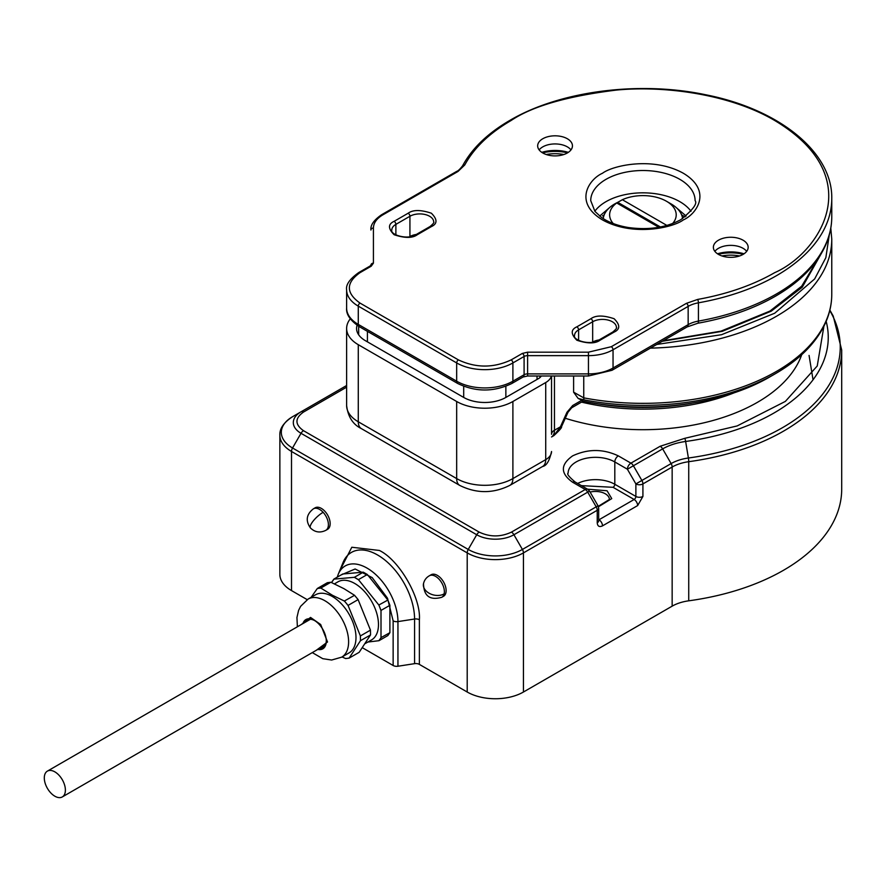 <?xml version="1.0" encoding="UTF-8"?>
<svg xmlns="http://www.w3.org/2000/svg" width="886" height="886" viewBox="0 0 886 886"><rect width="100%" height="100%" fill="white"/><g stroke="black" fill="none" stroke-linecap="round" stroke-linejoin="round"><path stroke-width="1.33" d="M367.867 642.04L378.831 640.711A38.519 22.239 -120 0 0 379.994 639.26A38.519 22.239 -120 0 0 381.002 637.621L381.002 610.62A38.519 22.239 -120 0 0 379.994 607.807A38.519 22.239 -120 0 0 378.831 605.016L358.586 579.832A38.519 22.239 -120 0 0 356.405 578.469A38.519 22.239 -120 0 0 354.234 577.318L333.989 579.123A38.519 22.239 -120 0 0 332.826 580.574A38.519 22.239 -120 0 0 331.807 582.224L333.989 579.123M333.834 579.134L342.727 574.006L363.271 572.168L354.378 577.307L358.586 579.832M358.431 579.643L367.325 574.505L387.869 600.066L378.831 605.016M378.975 605.204L381.002 610.62M381.002 610.421L389.895 605.293L389.895 632.682L381.002 637.621M381.002 637.82L378.831 640.711M378.975 640.7L387.869 635.561L389.895 632.682M367.325 574.505L363.271 572.168M389.895 605.293L387.869 600.066M437.341 575.368A12.426 7.177 -120 0 0 431.128 574.748L429.367 575.767A12.426 7.177 60 0 1 435.58 576.376A12.426 7.177 60 0 1 444.107 593.886A12.426 7.177 60 0 1 441.793 597.286L443.554 596.267A12.426 7.177 -120 0 0 445.459 586.31A12.426 7.177 -120 0 0 437.341 575.368M321.374 508.409A12.426 7.177 -120 0 0 315.161 507.8L313.411 508.808A12.426 7.177 60 0 1 319.613 509.428A12.426 7.177 60 0 1 323.124 512.296A12.426 7.177 60 0 1 325.826 530.337L327.587 529.319A12.426 7.177 -120 0 0 329.492 519.362A12.426 7.177 -120 0 0 321.374 508.409M688.732 600.819A198.785 114.77 0 0 0 841.7 489.138L841.7 350.014A198.785 114.77 180 0 1 688.732 461.695L688.732 600.819A34.787 20.079 180 0 0 672.153 606.157L672.153 467.033A34.787 20.079 180 0 1 688.732 461.695A4.973 0.93 -97.8 0 0 688.4 458.007A36.248 20.921 0 0 0 671.134 463.577A4.973 2.868 60 0 1 672.153 467.033L642.915 483.922A4.973 2.868 180 0 1 635.882 483.922L635.882 496.448A4.973 2.868 0 0 0 642.915 496.448L642.915 483.922A4.973 2.868 60 0 0 641.885 480.456L671.134 463.577L662.65 448.881A48.243 27.854 180 0 1 685.631 441.472L688.4 458.007A197.334 113.929 180 0 0 829.772 310.521M291.505 590.585L291.505 451.461A39.759 22.958 180 0 1 279.865 435.225L279.865 574.35A39.759 22.958 0 0 0 291.505 590.585L307.187 599.634M362.452 647.766L393.14 665.497A4.973 2.868 -0 0 0 397.947 666.239L414.57 663.658A4.973 2.868 -0 0 1 419.377 664.4L467.21 692.021A39.759 22.958 0 0 0 523.438 692.021L672.153 606.157M393.14 665.497L393.14 620.853L387.514 598.227L372.175 577.594L355.12 568.989L341.077 574.959M523.438 692.021L523.438 552.897L597.23 510.292A4.973 2.868 -120 0 0 596.2 506.836L522.408 549.442A38.297 22.117 180 0 1 468.24 549.442L476.723 534.745L301.019 433.298L292.535 447.995A4.973 2.868 120 0 0 291.505 451.461L467.21 552.897A4.973 2.868 -60 0 1 468.24 549.442L292.535 447.995A38.297 22.117 180 0 1 292.535 416.719L346.625 385.499M813.038 379.795L809.073 355.441M801.719 354.688A162.016 93.539 180 0 1 565.29 418.27M346.625 387.171L303.499 412.068C294.783 418.27 294.783 424.472 303.499 430.685L479.204 532.121C489.947 537.16 500.69 537.16 511.432 532.121L585.236 489.515L572.633 482.239C560.295 473.445 560.295 464.663 572.633 455.869C587.861 448.748 603.089 448.748 618.317 455.869L630.921 463.145L660.159 446.256A4.973 2.868 60 0 1 662.65 448.881L633.401 465.759L641.885 480.456L635.882 483.922L627.399 469.226A4.973 2.868 -60 0 1 630.921 463.145A4.973 2.868 60 0 1 633.401 465.759L627.399 469.226L614.806 461.949L614.806 484.265A27.333 15.782 0 0 0 577.661 483.457M44.3 777.941A14.907 8.605 60 0 1 47.39 771.119A14.907 8.605 60 0 1 58.875 775.106A14.907 8.605 60 0 1 65.387 790.113A14.907 8.605 60 0 1 62.297 796.935A14.907 8.605 60 0 1 50.812 792.948A14.907 8.605 60 0 1 44.3 777.941M735.048 392.465A161.518 93.251 180 0 1 581.493 402.122M307.852 620.732A15.904 9.181 60 0 1 308.76 619.403M326.292 640.689A15.904 9.181 60 0 1 323.002 647.566A15.904 9.181 60 0 1 319.735 648.308M324.365 646.448A15.904 9.181 60 0 1 322.759 646.558M302.912 623.589A16.9 9.757 60 0 1 314.353 620.41L314.353 620.41A16.9 9.757 60 0 1 326.292 641.099A16.9 9.757 60 0 1 317.83 649.405M304.828 622.481A15.904 9.181 60 0 1 307.099 620.023A15.904 9.181 60 0 1 314.707 620.621M334.443 583.863L337.987 581.825A33.546 19.37 60 0 1 363.836 590.807A33.546 19.37 60 0 1 378.477 624.564A33.546 19.37 60 0 1 371.533 639.925L365.364 643.48M320.787 588.06L320.965 588.149A38.519 22.239 -120 0 0 319.06 588.271L320.787 588.06L330.855 582.246L343.978 588.681L354.566 595.314L358.121 599.612L348.065 605.415L360.392 635.938L370.459 630.134L358.121 599.612M360.48 640.678L360.403 640.799A38.519 22.239 -120 0 0 360.436 638.308L360.48 640.678L370.47 634.996L359.162 652.317L349.095 658.132L347.367 658.353A38.519 22.239 -120 0 0 349.184 658.01L349.095 658.132M312.293 652.605L322.748 658.675L331.619 660.026L341.664 657.168L349.04 652.904A33.546 19.37 -120 0 0 355.995 637.555A33.546 19.37 -120 0 0 332.272 596.466A33.546 19.37 -120 0 0 315.494 594.805L308.118 599.069L300.609 606.345L298.604 610.376L296.943 617.509L297.375 626.779M345.462 658.475A38.519 22.239 -120 0 0 347.367 658.353L345.64 658.564L342.051 656.947M360.403 640.799L349.184 658.01M360.392 635.938L360.436 638.308A38.519 22.239 -120 0 0 360.303 635.716M348.154 605.647A38.519 22.239 -120 0 0 346.282 603.266A38.519 22.239 -120 0 0 344.333 601.029L354.566 595.314M320.965 588.149L332.505 595.303L344.333 601.029M330.855 582.246L327.388 582.678L317.321 588.492L319.06 588.271A38.519 22.239 -120 0 0 317.243 588.614L317.321 588.492M311.119 597.33L317.243 588.614M370.547 634.863L370.459 630.134M344.51 601.118L348.065 605.415M656.77 344.455L721.525 334.709L774.696 313.234L814.644 278.957L825.852 257.671L829.241 235.078M583.132 401.17L582.999 401.192C646.802 414.626 722.566 404.769 770.455 376.55L770.455 376.55A180.367 104.127 180 0 1 583.132 401.17L571.68 407.781L567.97 412.3A4.973 0.709 24.2 0 1 566.951 412.289L572.699 405.511L581.903 400.195L583.132 401.17M541.224 375.996A9.934 5.737 180 0 1 538.699 378.477L505.862 397.437A29.814 17.211 180 0 1 463.699 397.437L365.298 340.623A29.814 17.211 180 0 1 356.571 328.451A29.814 17.211 180 0 1 357.08 325.284M350.28 318.849A39.759 22.958 0 0 0 346.625 328.451A39.759 22.958 0 0 0 358.276 344.687L456.667 401.491A39.759 22.958 0 0 0 512.894 401.491L545.721 382.542A19.88 11.474 0 0 0 551.358 375.996M551.546 375.996L551.546 434.306A9.934 5.737 0 0 1 554.459 430.242L554.459 375.996M770.455 376.55L775.416 373.682A187.389 108.192 0 0 1 584.206 399.929L578.137 398.434L581.903 400.195M578.137 398.434L573.607 392.177L573.607 375.996M584.206 399.929A4.973 1.274 -79.2 0 1 583.752 397.858L573.607 392.177M567.97 412.3L561.458 426.797A4.973 0.709 -155.8 0 1 560.439 426.797L554.459 430.242A14.907 8.605 -120 0 1 551.546 436.964L553.861 435.624L560.439 426.797L566.951 412.289M691.324 403.285A164.995 95.256 180 0 1 594.495 403.285M603.244 218.609A39.759 22.958 180 0 1 612.126 205.585A39.759 22.958 0 0 1 614.806 203.88A39.759 22.958 0 0 1 617.752 202.34L622.349 199.715A33.291 19.226 180 0 1 666.46 201.244L671.023 203.88A39.759 22.958 180 0 1 682.585 218.609M613.223 223.538A33.291 19.226 180 0 1 616.722 202.972L612.126 205.585M671.023 203.88L666.46 201.244A33.291 19.226 180 0 1 672.607 223.538M658.841 227.281L616.722 202.972M622.349 199.715L666.892 225.432M660.435 226.982L617.752 202.34M546.241 154.518A28.573 16.502 180 0 1 563.884 154.518M721.946 255.954A28.573 16.502 180 0 1 739.588 255.954M539.951 375.996L539.951 377.591L539.951 375.996M609.258 207.9L599.678 216.062M570.972 149.911A17.399 10.045 0 0 0 542.764 146.877A17.399 10.045 0 0 0 539.153 149.911M567.361 152.957A17.399 10.045 0 0 0 572.456 145.858A17.399 10.045 0 0 0 561.713 136.577A17.399 10.045 0 0 0 542.764 138.759A17.399 10.045 0 0 0 537.669 145.858A17.399 10.045 0 0 0 548.401 155.139A17.399 10.045 0 0 0 567.361 152.957M746.677 251.358A17.399 10.045 0 0 0 718.468 248.313A17.399 10.045 0 0 0 714.858 251.358M743.066 254.404A17.399 10.045 0 0 0 748.161 247.305A17.399 10.045 0 0 0 737.418 238.024A17.399 10.045 0 0 0 718.468 240.195A17.399 10.045 0 0 0 713.374 247.305A17.399 10.045 0 0 0 724.106 256.575A17.399 10.045 0 0 0 743.066 254.404M568.336 152.348A28.573 16.502 0 0 0 541.789 152.348M744.041 253.795A28.573 16.502 0 0 0 717.494 253.795M567.549 152.846A32.549 18.794 0 0 0 542.575 152.846M743.254 254.293A32.549 18.794 0 0 0 718.28 254.293M370.924 266.055L370.924 265.18A2.481 2.027 -0 0 1 373.416 263.153L373.416 228.023C373.549 222.907 376.705 218.51 382.874 214.844L457.984 171.474L464.785 164.951C473.966 147.951 489.415 133.133 511.133 120.496C532.287 106.254 567.428 96.12 616.556 90.062C665.076 85.399 730.485 94.37 774.696 120.496C870.429 177.853 818.531 253.462 774.696 272.655C752.801 285.203 727.129 294.119 697.692 299.424L686.406 303.344L611.285 346.714L588.448 352.174L527.602 352.174L522.33 353.436L511.133 359.904C493.568 368.111 475.992 368.111 458.427 359.904L360.026 303.09C345.817 292.945 345.817 282.8 360.026 272.655L371.223 266.199L373.416 263.153M686.152 216.062L676.572 207.9M313.411 508.808C306.346 514.356 305.371 520.758 310.499 528.012A12.426 3.71 -42.8 0 1 313.312 520.879A12.426 3.71 -42.8 0 1 323.124 512.296M419.377 664.4L419.377 619.768C421.16 597.939 399.154 559.83 379.363 550.461L351.808 547.249L339.382 571.514M414.57 663.658L414.57 619.026A52.285 30.19 -120 0 0 377.602 554.99A52.285 30.19 -120 0 0 343.059 562.51L338.208 574.383A43.68 25.218 -120 0 1 367.059 568.103A43.68 25.218 -120 0 1 397.947 621.595L397.947 666.239M598.46 506.77L611.75 498.608L607.065 490.766L587.54 489.172M590.109 492.073A13.91 8.029 180 0 1 605.315 493.801A13.91 8.029 180 0 1 609.391 499.482L598.283 506.316M598.681 520.924L598.681 508.265L598.017 505.784L596.2 506.836L587.717 492.14L513.924 534.745L522.408 549.442A4.973 2.868 60 0 1 523.438 552.897A39.759 22.958 180 0 1 467.21 552.897L467.21 692.021M598.681 508.265A4.973 2.868 180 0 1 597.23 510.292L597.23 522.818C597.563 526.295 599.324 527.314 602.502 525.863L637.643 505.574L642.915 496.448M419.377 619.768A4.973 2.868 0 0 0 414.57 619.026L397.947 621.595A4.973 2.868 180 0 1 393.14 620.853M826.162 321.341A185.329 106.996 180 0 1 685.631 441.472A4.973 0.93 82.2 0 0 684.823 438.315L660.159 446.256M303.499 430.685A4.973 2.868 120 0 0 301.019 433.298A26.303 15.184 180 0 1 301.019 411.824L292.535 416.719L301.019 411.824A4.973 2.868 60 0 1 303.499 412.068M581.415 485.628L613.046 487.311A2.481 1.44 120 0 0 614.806 484.265L635.882 496.448A2.481 1.44 -60 0 1 634.132 499.482A4.973 2.868 60 0 1 637.643 505.574M613.046 487.311L634.132 499.482L598.991 519.772A4.973 2.868 60 0 1 602.502 525.863M598.681 520.791A4.973 2.868 180 0 1 597.23 522.818M823.914 326.203L817.235 365.996L785.373 401.391L737.152 425.933L684.823 438.315M511.432 532.121A4.973 2.868 60 0 1 513.924 534.745A26.303 15.184 180 0 1 476.723 534.745A4.973 2.868 -60 0 1 479.204 532.121M618.317 455.869A4.973 2.868 120 0 0 614.806 461.949A27.333 15.782 180 0 0 585.015 458.527A27.333 15.782 180 0 0 568.136 473.113C566.619 473.811 568.945 476.779 575.114 481.995A4.973 2.868 120 0 0 572.633 482.239M598.017 505.784L589.533 491.088L587.717 492.14A4.973 2.868 -120 0 0 585.236 489.515A4.973 2.868 -60 0 1 587.717 489.271L575.114 481.995M341.664 657.168A33.546 19.37 -120 0 0 348.608 641.807A33.546 19.37 -120 0 0 336.27 610.664A33.546 19.37 -120 0 0 308.118 599.069M301.306 624.519L310.543 617.431L320.677 624.508L327.521 641.985L316.213 650.346M429.367 575.767C426.31 577.495 424.361 580.097 423.519 583.564A12.426 8.694 13.8 0 0 429.876 593.631A12.426 8.694 13.8 0 0 444.107 593.886M662.252 341.287L722.278 331.331L771.174 311.207L802.262 287.197L822.695 251.07M650.402 348.132A188.851 109.033 0 0 0 776.446 316.28A188.851 109.033 0 0 0 831.766 239.187L830.802 228.101M583.752 375.996L583.752 397.858A188.851 109.033 0 0 0 776.446 371.411A188.851 109.033 0 0 0 831.766 294.318L831.766 239.187M545.721 382.542L545.721 459.635A19.88 11.474 0 0 0 551.546 451.517C549.475 460.842 546.507 465.826 542.642 466.457L509.804 485.417A14.907 8.605 60 0 0 512.894 478.584L512.894 401.491M542.642 466.457A14.907 8.605 60 0 0 545.721 459.635L512.894 478.584A39.759 22.958 0 0 1 456.667 478.584L358.276 421.78L358.276 344.687M456.667 401.491L456.667 478.584A14.907 8.605 120 0 0 459.756 485.417C476.435 493.668 493.125 493.668 509.804 485.417M346.625 405.555A39.759 22.958 0 0 0 358.276 421.78A14.907 8.605 120 0 0 361.366 428.602C352.894 424.472 347.988 416.785 346.625 405.555L346.625 328.451M572.699 405.511A4.973 2.868 60 0 1 571.68 407.781M537.038 375.996L537.038 379.441M505.862 397.437L505.862 386.318M463.699 386.318L463.699 397.437M367.413 341.841L367.413 331.353M683.327 219.916C696.773 214.024 712.687 190.833 683.327 173.246C652.86 156.301 612.702 165.483 602.502 173.246C589.057 179.138 573.142 202.318 602.502 219.916C632.969 236.861 673.127 227.669 683.327 219.916M606.013 179.337A52.185 30.124 180 0 1 662.883 172.803A52.185 30.124 180 0 1 695.1 200.635C697.647 203.47 692.896 209.816 680.836 219.662C666.05 227.658 648.574 230.282 628.395 227.525C617.332 225.664 608.305 222.264 601.317 217.314L594.938 211.4L590.729 200.635A52.185 30.124 180 0 1 606.013 179.337M360.026 303.09A2.481 1.44 120 0 0 358.276 306.135L456.667 362.939A39.759 22.958 0 0 0 512.894 362.939L524.091 356.482A4.973 2.868 180 0 1 527.602 355.64L588.448 355.64A34.787 20.079 0 0 0 613.046 349.76L688.156 306.39A24.852 14.342 180 0 1 698.423 302.824A188.851 109.033 0 0 0 776.446 275.701A188.851 109.033 0 0 0 831.766 198.608C832.685 152.414 779.525 109.321 705.998 94.824C639.293 80.637 559.786 90.948 509.893 120.374C487.821 133.188 472.05 148.327 462.592 165.815A2.481 1.938 28 0 1 464.785 164.951M686.406 303.344A2.481 1.44 -120 0 1 688.156 306.39L688.156 324.653A24.852 14.342 0 0 1 698.423 321.086A188.851 109.033 0 0 0 776.446 293.964A188.851 109.033 0 0 0 831.766 216.871C831.732 227.802 829.108 238.445 823.88 248.811C814.4 267.207 798.242 283.011 775.416 296.234C753.266 308.926 727.406 317.919 697.836 323.235A4.973 1.196 -100.1 0 0 698.423 321.086L698.423 302.824A2.481 0.598 -100.1 0 0 697.692 299.424M691.002 211.256A52.185 30.124 0 0 0 606.013 201.654A52.185 30.124 0 0 0 594.827 211.256M685.066 216.904L681.644 214.921M604.186 214.921L602.502 215.852M394.115 221.334C387.979 224.114 387.979 228.577 394.115 234.724C404.758 238.268 412.488 238.268 417.306 234.724L431.371 226.606C437.507 223.826 437.507 219.363 431.371 213.216C420.728 209.672 412.998 209.672 408.169 213.216L394.115 221.334A2.481 1.44 -120 0 1 395.876 224.379L409.93 216.262A2.481 1.44 -120 0 0 408.169 213.216M576.852 326.834C570.706 329.614 570.706 334.077 576.852 340.224C587.484 343.768 595.215 343.768 600.043 340.224L614.098 332.106C620.244 329.326 620.244 324.852 614.098 318.716C603.455 315.172 595.724 315.172 590.907 318.716L576.852 326.834A2.481 1.44 -120 0 1 578.602 329.869L592.668 321.762A2.481 1.44 -120 0 0 590.907 318.716M431.371 226.606A2.481 1.44 -120 0 0 430.12 226.484L416.066 234.602A2.481 1.44 60 0 1 417.306 234.724M416.066 234.602C407.903 240.327 389.984 234.746 391.8 230.05A13.91 8.029 180 0 1 395.876 224.379L395.876 234.879M416.331 234.447A13.91 8.029 0 0 0 409.93 236.551L409.93 216.262A13.91 8.029 180 0 1 425.092 214.523A13.91 8.029 180 0 1 433.686 221.943C434.494 222.242 433.298 223.759 430.12 226.484M614.098 332.106A2.481 1.44 -120 0 0 612.857 331.984L598.803 340.102A2.481 1.44 60 0 1 600.043 340.224M598.803 340.102C590.63 345.828 572.71 340.246 574.527 335.55A13.91 8.029 180 0 1 578.602 329.869L578.602 340.379M599.069 339.947A13.91 8.029 0 0 0 592.668 342.051L592.668 321.762A13.91 8.029 180 0 1 607.829 320.012A13.91 8.029 180 0 1 616.412 327.443C617.221 327.742 616.036 329.26 612.857 331.984M522.33 353.436A2.481 1.44 -120 0 1 524.091 356.482L524.091 374.734L512.894 381.201A39.759 22.958 0 0 1 456.667 381.201L358.276 324.398A4.973 2.868 120 0 0 359.306 326.668L457.697 383.483A4.973 2.868 -60 0 1 456.667 381.201L456.667 362.939A2.481 1.44 -60 0 1 458.427 359.904M457.697 383.483C475.749 392.166 493.812 392.166 511.864 383.483A4.973 2.868 -120 0 0 512.894 381.201L512.894 362.939A2.481 1.44 -120 0 0 511.133 359.904M588.448 352.174L588.448 373.903L527.602 373.903L527.602 352.174M511.864 383.483L523.061 377.015A4.973 2.868 -120 0 0 524.091 374.734A4.973 2.868 0 0 1 527.602 373.903L527.602 375.996L588.448 375.996L588.448 373.903A34.787 20.079 0 0 0 613.046 368.011L613.046 349.76A2.481 1.44 -120 0 0 611.285 346.714M373.416 228.023A2.481 2.027 -0 0 0 370.924 230.05C370.315 225.166 373.881 220.049 381.633 214.711L456.744 171.352A2.481 1.44 60 0 1 457.984 171.474M381.633 214.711A2.481 1.44 60 0 1 382.874 214.844M360.026 272.655A2.481 1.44 60 0 0 358.786 272.534L369.983 266.077A2.481 1.44 60 0 1 371.223 266.199M346.625 289.91A39.759 22.958 0 0 0 358.276 306.135L358.276 324.398A39.759 22.958 0 0 1 346.625 308.162L346.625 289.91C345.695 284.76 349.748 278.968 358.786 272.534M612.016 370.293L687.126 326.923A4.973 2.868 -120 0 0 688.156 324.653L613.046 368.011A4.973 2.868 -120 0 1 612.016 370.293L588.448 375.996M310.499 528.012C314.995 532.331 320.112 533.106 325.826 530.337M829.872 310.1L833.239 316.103L841.7 350.014M337.245 577.163L338.208 574.383M292.535 416.719C283.708 422.522 279.478 428.691 279.865 435.225M589.533 491.088L587.717 489.271M47.39 771.119L310.366 619.292M62.297 796.935L325.273 645.108M423.519 583.564C423.752 596.045 429.843 600.619 441.793 597.286M818.985 257.261L801.686 286.189L769.934 311.086L720.971 331.142L663.149 340.767M775.416 373.682C798.109 360.536 814.201 344.842 823.714 326.591C829.052 316.125 831.732 305.36 831.766 294.318M459.756 485.417L361.366 428.602M561.458 426.797C562.222 427.251 559.697 430.186 553.872 435.624M358.675 334.808L358.675 326.303M831.766 216.871L831.766 198.608M456.744 171.352C458.018 171.031 459.967 169.182 462.592 165.815M369.983 266.077L370.924 265.18M687.126 326.923L697.836 323.235M359.306 326.668C350.247 320.499 346.016 314.331 346.625 308.162M523.061 377.015L527.602 375.996"/></g></svg>
